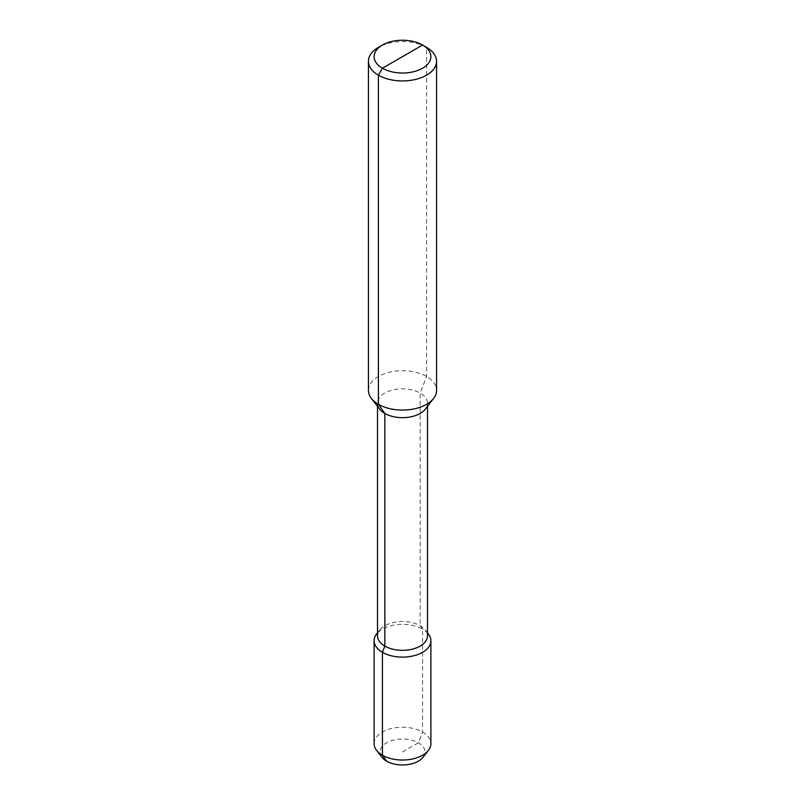 <?xml version="1.0" encoding="UTF-8"?>
<svg xmlns="http://www.w3.org/2000/svg" width="805" height="805" viewBox="0 0 805 805"><rect width="100%" height="100%" fill="white"/><g stroke="black" fill="none" stroke-linecap="round" stroke-linejoin="round"><path stroke-width="0.6" stroke-dasharray="4.03 3.02" d="M368.438 390.405A34.062 19.662 180 0 1 389.469 372.232A34.062 19.662 180 0 1 426.59 376.499A34.062 19.662 180 0 1 436.562 390.405M428.411 634.038A28.386 16.392 0 0 0 422.575 629.138L420.16 625.716L420.16 393.051L426.59 376.499L426.59 47.364A34.062 19.662 0 0 0 378.41 47.364M425.302 409.141A24.985 14.42 180 0 0 427.485 403.255A24.985 14.42 180 0 0 420.16 393.051A24.985 14.42 0 0 0 392.941 389.922A24.985 14.42 0 0 0 377.515 403.255A24.985 14.42 0 0 0 379.698 409.141M377.515 635.91A24.985 14.42 0 0 1 379.698 630.023A24.985 14.42 0 0 1 420.16 625.716A24.985 14.42 180 0 1 425.302 630.023A24.985 14.42 180 0 1 427.485 635.91M402.5 751.981L418.399 742.804L422.575 732.047L422.575 629.138A28.386 16.392 0 0 0 376.589 634.038M374.114 743.639A28.386 16.392 0 0 1 391.633 728.495A28.386 16.392 0 0 1 422.575 732.047A28.386 16.392 180 0 1 430.886 743.639M423.028 757.284A22.49 12.981 180 0 0 418.399 742.804A22.49 12.981 0 0 0 389.751 741.294A22.49 12.981 0 0 0 381.973 757.284M427.485 403.255L427.485 406.324M377.515 403.255L377.515 406.324M379.698 630.023L377.515 632.831M425.302 630.023L427.485 632.831"/><path stroke-width="1.21" d="M402.5 56.642L382.425 68.224L378.41 75.177A34.062 19.662 0 0 0 415.531 79.443A34.062 19.662 0 0 0 436.562 61.271A34.062 19.662 0 0 0 426.59 47.364L422.575 45.05A28.386 16.392 0 0 0 382.425 45.05A28.386 16.392 0 0 0 382.425 68.224A28.386 16.392 0 0 0 422.575 68.224A28.386 16.392 0 0 0 422.575 45.05L382.425 68.224L378.41 75.177L378.41 404.311A34.062 19.662 180 0 1 371.407 398.435A34.062 19.662 180 0 1 368.438 390.405L368.438 61.271A34.062 19.662 0 0 0 378.41 75.177L378.41 404.311L384.84 413.448L384.84 646.113L382.425 652.312A28.386 16.392 0 0 0 413.368 655.874A28.386 16.392 0 0 0 430.886 640.73A28.386 16.392 0 0 0 428.411 634.038L427.485 632.831M436.562 61.271L436.562 390.405A34.062 19.662 180 0 1 433.593 398.435A34.062 19.662 180 0 1 378.41 404.311L384.84 413.448L384.84 646.113L382.425 652.312L382.425 755.231L386.601 761.168A22.49 12.981 0 0 1 381.973 757.284L376.589 750.33A28.386 16.392 0 0 0 382.425 755.231L386.601 761.168A22.49 12.981 180 0 0 423.028 757.284L428.411 750.33A28.386 16.392 180 0 1 382.425 755.231L382.425 652.312A28.386 16.392 0 0 1 374.114 640.73A28.386 16.392 0 0 1 376.589 634.038L377.515 632.831M382.425 45.05L378.41 47.364A34.062 19.662 0 0 0 368.438 61.271M371.407 398.435L379.698 409.141A24.985 14.42 0 0 0 384.84 413.448A24.985 14.42 180 0 0 425.302 409.141L433.593 398.435M427.485 406.324L427.485 635.91A24.985 14.42 180 0 1 412.059 649.233A24.985 14.42 180 0 1 384.84 646.113A24.985 14.42 0 0 1 377.515 635.91L377.515 406.324M430.886 640.73L430.886 743.639A28.386 16.392 180 0 1 428.411 750.33M374.114 640.73L374.114 743.639A28.386 16.392 0 0 0 376.589 750.33"/></g></svg>
